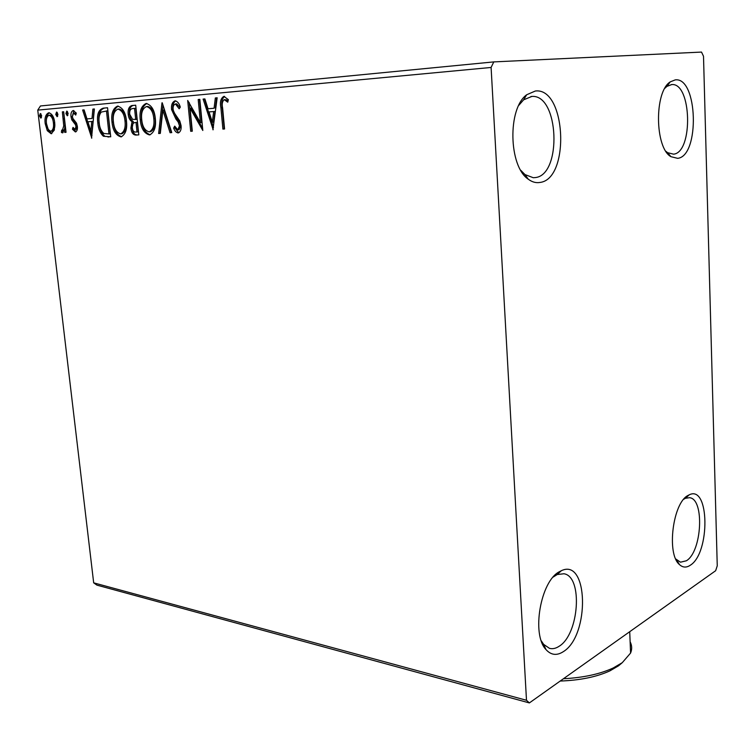 <?xml version="1.0" encoding="UTF-8"?>
<svg xmlns="http://www.w3.org/2000/svg" width="755" height="755" viewBox="0 0 755 755"><rect width="100%" height="100%" fill="white"/><g stroke="black" fill="none" stroke-linecap="round" stroke-linejoin="round"><path stroke-width="1.13" d="M559.389 571.714C540.608 580.991 531.246 634.455 545.978 649.574C551.056 655.189 556.86 655.869 563.39 651.622C590.023 635.399 588.362 557.492 561.324 570.723L559.389 571.714M553.188 577.065L557.256 574.517L563.966 573.762C583.068 576.527 579.179 634.37 559.125 646.271C555.822 648.47 552.613 649.168 549.489 648.347L543.638 644.364L541.297 640.863M688.069 495.431C672.847 502.67 666.363 553.934 679.424 564.551C682.728 567.618 686.333 567.864 690.23 565.278C710.342 553.255 709.577 484.417 689.221 494.836L688.069 495.431M683.747 499.244L685.436 498.281L689.551 497.696C704.708 498.913 701.999 551.716 686.37 560.776L680.491 562.201L675.734 558.955M675.225 79.888L670.232 81.88C654.151 91.695 654.83 147.886 670.931 156.681L677.65 158.333C699.998 156.21 697.856 76.727 675.225 79.888M664.844 88.307L666.939 86.381L671.723 84.569C691.722 82.503 693.354 152.444 673.573 154.171L667.59 152.68L665.967 151.359M535.333 91.015L526.697 94.752C507.426 108.446 508.672 166.364 528.236 179.171C532.03 182.04 535.927 183.135 539.91 182.455C570.299 179.218 566.184 87.08 535.333 91.015M518.76 105.389L523.611 99.83L531.86 96.442C559.059 94.054 562.211 174.896 535.389 177.567L533.304 177.727L524.999 174.594L520.752 170.271M717.25 565.806L703.509 56.266L701.527 52.076L493.779 61.901L491.099 67.459L526.49 700.272L529.368 702.924L715.646 570.723L717.25 565.806M529.368 702.924L96.933 585.134L93.677 582.841L526.49 700.272M54.294 130.124L51.17 133.748L47.282 130.681L45.187 123.603C44.479 117.884 45.659 114.26 48.716 112.75C52.076 113.675 54.077 117.025 54.728 122.81L54.294 130.124M63.684 111.749L66.044 132.285L64.713 132.38L64.364 129.369L62.448 132.908L61.363 132.285L61.74 130.068L62.372 130.388L63.75 125.83L62.354 111.863L63.684 111.749M75.377 131.946L72.442 129.218L73.027 127.387L75 129.426L75.991 126.538L75.453 124.688L71.829 119.913L71.017 116.751C70.63 113.429 71.357 111.353 73.188 110.513L76.293 113.071L75.736 115.071L73.631 113.052L72.357 116.525L72.895 118.469L76.538 123.178L77.34 126.33C77.699 129.303 77.067 131.172 75.434 131.946L75.377 131.946M103.265 108.144L107.559 107.757L110.721 136.806L103.435 136.259C100.122 133.229 98.244 128.756 97.801 122.848C96.678 114.571 98.499 109.673 103.265 108.144L107.559 107.786M135.702 105.2L138.816 134.871L136.098 135.06C133.154 135.032 131.427 132.701 130.908 128.076L132.04 121.659C129.851 120.319 128.577 117.884 128.218 114.354C127.727 109.484 128.935 106.549 131.851 105.549L135.702 105.2M162.24 102.784L171.762 132.606L170.064 132.729L162.853 110.126L160.315 133.399L158.644 133.512L161.985 102.812M198.197 99.518L199.83 99.367L202.812 130.473L190.062 108.201L192.308 131.2L190.704 131.304L187.693 100.472L200.424 122.659L198.197 99.518L199.83 99.405M222.621 107.993L224.575 128.973L222.895 129.096L220.913 107.814C219.714 102.142 220.705 98.329 223.886 96.357L228.378 99.66L227.746 102.18L224.207 99.622C222.281 101.378 221.762 104.171 222.621 107.993M491.099 67.459L37.75 110.117L93.677 582.841M213.193 129.756L203.095 99.075L204.879 98.914L208.04 108.758L214.071 108.258L215.345 97.961L217.166 97.791L212.919 129.775M175.028 100.83C177.482 101.34 179.246 103.444 180.303 107.134L179.171 108.796L175.453 103.963C173.641 104.652 172.857 106.464 173.112 109.4L173.924 112.363L179.794 120.989L181.068 125.585C181.474 129.539 180.492 131.993 178.114 132.956C176.151 132.521 174.669 130.898 173.669 128.086L174.698 126.132L177.821 129.832L179.501 125.83L178.161 121.951L175.915 119.063L171.545 109.494C171.121 104.926 172.282 102.038 175.028 100.83M155.313 118.488C156.266 126.774 154.416 132.229 149.783 134.871L149.462 134.909C144.111 133.418 141.043 128.397 140.241 119.837C139.26 111.372 141.213 105.917 146.093 103.473C151.415 104.917 154.492 109.919 155.313 118.488M126.444 120.8C127.397 128.916 125.66 134.258 121.215 136.825L120.923 136.853C115.789 135.39 112.816 130.473 111.995 122.093C111.004 113.807 112.844 108.465 117.506 106.096C122.621 107.512 125.604 112.41 126.444 120.8M91.78 138.108L82.616 110.022L84.107 109.89L86.976 118.903L92.025 118.478L92.865 109.097L94.384 108.956L91.544 138.127M68.148 113.354L67.299 115.808L65.912 113.552L66.761 111.098L68.148 113.354M57.946 114.269L57.116 116.695L55.747 114.458L56.578 112.033L57.946 114.269M41.657 115.723L40.855 118.12L39.515 115.911L40.308 113.514L41.657 115.723M37.75 110.117L40.459 105.964L493.779 61.901M224.575 128.954L222.895 129.096M224.169 128.982L222.187 107.72C221.092 102.586 221.885 98.811 224.575 96.395M228.029 101.066L226.623 99.896L225.358 99.981M226.623 99.896L224.207 99.622M213.486 127.463L204.369 98.99L203.095 99.075M204.369 98.99L204.888 98.943M214.071 108.258L208.04 108.758M215.345 108.163L216.619 97.876L215.345 97.961M216.619 97.876L217.166 97.829M212.353 122.235L213.618 122.131L214.939 111.438L209.041 111.91L212.353 122.235L213.665 111.532M202.604 128.359L191.345 108.107L190.062 108.201M192.308 131.172L190.704 131.304M191.978 131.191L189.175 102.444M199.471 99.433L201.689 122.555L200.424 122.659M180.001 107.587L176.727 103.879L175.453 103.963M178.784 132.795L174.934 127.982L173.669 128.086M174.934 127.982L175.283 127.321M179.501 125.83L180.775 125.717L179.095 129.728L177.821 129.832M180.775 125.717L179.426 121.848L178.161 121.951M179.426 121.848L177.189 118.969L175.915 119.063M177.189 118.969L172.82 109.4L171.545 109.494M172.82 109.4C172.414 105.313 173.386 102.472 175.717 100.868M171.753 132.587L170.064 132.729M171.338 132.616L164.128 110.032L162.853 110.126M160.315 133.371L158.644 133.512M159.918 133.399L162.995 105.153M150.169 134.796C145.13 132.842 142.242 127.822 141.515 119.743L140.241 119.837M141.515 119.743C140.572 111.721 142.346 106.295 146.866 103.473M150.236 131.757L150.575 131.729C154.341 129.586 155.832 125.188 155.068 118.526C154.426 111.693 151.981 107.672 147.735 106.464L146.461 106.549C142.506 108.484 140.93 112.882 141.742 119.724C142.374 126.519 144.818 130.568 149.075 131.861L149.311 131.832C153.067 129.7 154.558 125.292 153.793 118.629C153.152 111.787 150.707 107.757 146.461 106.549M150.349 131.748L149.075 131.861M155.068 118.526L153.793 118.629M138.816 134.852L137.363 134.947C134.428 134.918 132.701 132.587 132.182 127.963L130.908 128.076M132.182 127.963L133.314 121.555L132.04 121.659M133.314 121.555C131.125 120.215 129.86 117.789 129.501 114.26L128.218 114.354M129.501 114.26C129.001 109.4 130.219 106.464 133.135 105.464L131.851 105.549M133.135 105.464L135.711 105.228M134.956 119.488L136.976 119.328L135.815 108.295L132.852 108.531C130.502 108.701 129.445 110.598 129.69 114.231L132.559 119.328L135.702 119.422L134.541 108.39M137.014 131.946L138.288 131.832L137.297 122.367L135.003 122.555C132.946 122.867 132.078 124.651 132.37 127.906C132.672 130.672 133.71 132.059 135.485 132.059L137.014 131.946L136.023 122.461L135.268 122.527M137.297 122.367L136.023 122.461M136.976 119.328L135.702 119.422M121.621 136.74C116.799 134.786 114.014 129.879 113.269 121.999L111.995 122.093M113.269 121.999C112.316 114.165 113.986 108.871 118.271 106.096M121.706 133.767L122.017 133.739C125.623 131.663 127.029 127.359 126.255 120.828C125.604 114.137 123.235 110.202 119.158 109.013L117.884 109.097C114.099 110.985 112.608 115.279 113.429 121.989C114.08 128.643 116.449 132.597 120.536 133.871L120.753 133.852C124.348 131.766 125.764 127.463 124.981 120.932C124.33 114.231 121.961 110.296 117.884 109.097M121.81 133.758L120.536 133.871M126.255 120.828L124.981 120.932M110.711 136.778L103.435 136.259M104.709 136.155C101.396 133.116 99.518 128.652 99.075 122.754L97.801 122.848M99.075 122.754C97.952 114.477 99.773 109.579 104.539 108.059M108.975 133.937L110.239 133.833L107.738 110.787L101.227 112.08C99.207 114.703 98.537 118.252 99.207 122.744C99.556 127.595 101.123 131.181 103.879 133.484L108.975 133.937L106.455 110.872M92.006 135.485L83.89 109.937L82.616 110.022M92.025 118.478L86.976 118.903M93.299 118.384L94.139 109.003L92.865 109.097M90.902 131.228L92.167 131.125L93.035 121.376L87.891 121.791L90.902 131.228L91.761 121.47M76.038 131.738L73.707 129.114L72.442 129.218M75.991 126.538L77.265 126.444L76.274 129.322L75 129.426M77.265 126.444L76.727 124.594L75.453 124.688M76.727 124.594L73.093 119.818L71.829 119.913M73.093 119.818L72.291 116.657L71.017 116.751M72.291 116.657L73.886 110.589M76.132 113.646L73.631 113.052M67.874 115.355L67.186 113.467L65.912 113.552M67.186 113.467L67.45 111.476M66.044 132.276L64.713 132.38M65.978 132.276L65.628 129.265L64.364 129.369M63.109 132.606L61.363 132.285M62.627 132.182L62.939 130.341M64.279 129.822L62.372 130.388M64.515 129.36L65.015 125.736L63.75 125.83M65.015 125.736L63.628 111.778L62.354 111.863M57.691 116.232L57.021 114.373L55.747 114.458M57.021 114.373L57.267 112.41M51.812 133.626L48.556 130.587L47.282 130.681M48.556 130.587L46.451 123.509L45.187 123.603M46.451 123.509C45.8 118.308 46.782 114.732 49.424 112.778M50.878 131.266L52.142 131.162C54.388 129.898 55.238 127.114 54.681 122.81C54.237 118.507 52.765 115.949 50.283 115.156L49.009 115.241C46.763 116.459 45.913 119.205 46.48 123.48C46.933 127.765 48.395 130.36 50.878 131.266C53.124 130.002 53.964 127.218 53.416 122.905C52.963 118.592 51.5 116.043 49.009 115.241M54.681 122.81L53.416 122.905M41.431 117.638L40.789 115.826L39.515 115.911M40.789 115.826L41.006 113.911M622.092 662.824L618.619 665.759L610.04 670.799C596.752 676.905 580.133 680.321 560.182 681.048M563.428 678.745C583.36 677.679 599.942 674.102 613.183 667.996L622.271 662.673L630.576 653.066C632.171 649.234 632.02 645.459 630.114 641.75M222.187 107.72L220.913 107.814M137.363 134.947L136.098 135.06M109.192 136.891L107.918 136.995M75.132 122.574L73.858 122.669M64.42 118.686L63.146 118.771M543.638 644.364L545.978 649.574M544.185 647.082L544.94 647.262M676.744 560.078L679.424 564.551M677.122 561.597L677.726 561.711M667.59 152.68L670.931 156.681M666.939 86.381L670.232 81.88M668.345 154.426L669.024 154.407M524.999 174.594L528.236 179.171M523.611 99.83L526.697 94.752M526.745 177.916L527.339 177.897M149.311 131.832L150.575 131.729M120.753 133.852L122.017 133.739M530.925 96.517L531.86 96.442M671.186 84.607L671.723 84.569M685.436 498.281L689.221 494.836M557.256 574.517L561.324 570.723M610.04 670.799L613.183 667.996M630.576 653.066L629.717 631.708"/></g></svg>
